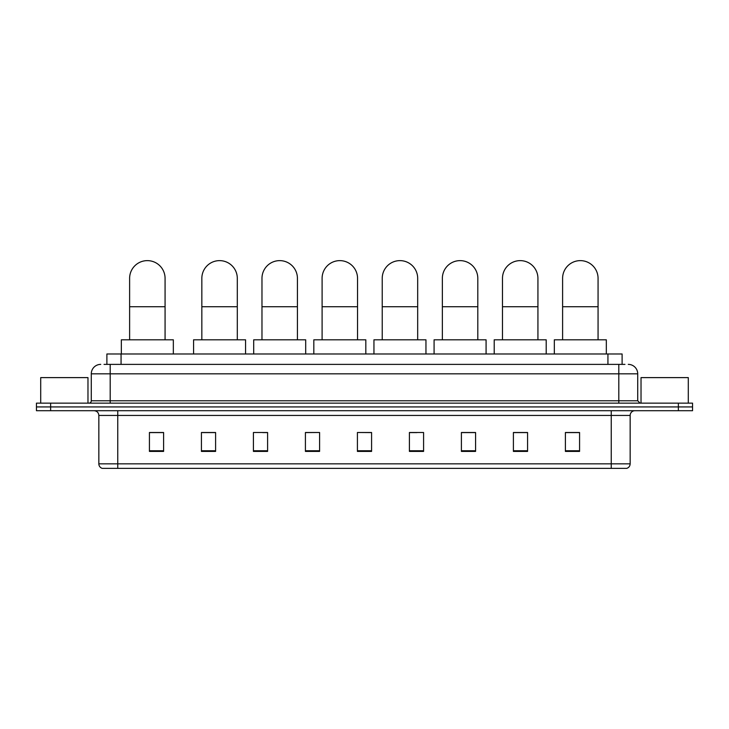 <?xml version="1.0" encoding="UTF-8"?>
<svg xmlns="http://www.w3.org/2000/svg" width="729" height="729" viewBox="0 0 729 729"><rect width="100%" height="100%" fill="white"/><g stroke="black" fill="none" stroke-linecap="round" stroke-linejoin="round"><path stroke-width="1.09" d="M106.89 364.382L106.89 353.984L622.11 353.984L622.11 364.382M104.265 364.382L624.953 364.382M104.047 364.382L110.188 364.382L110.188 373.831L91.28 373.831L91.28 400.777A2.36 2.36 0 0 1 88.92 403.146M100.739 364.382A9.45 9.45 0 0 0 91.28 373.831M628.261 364.382A9.45 9.45 0 0 1 637.72 373.831L637.72 400.777L640.08 403.146M50.629 403.146L36.45 403.146L36.45 406.928L50.629 406.928L36.45 406.928L36.45 410.709L50.629 410.709L50.629 406.928L678.371 406.928L50.629 406.928L50.629 403.146L678.371 403.146L678.371 406.928L692.55 406.928L678.371 406.928L678.371 410.709L50.629 410.709M678.371 410.709L692.55 410.709L692.55 403.146L678.371 403.146M630.157 463.835C630.02 466.104 628.89 467.617 626.749 468.373L611.248 468.373L611.248 463.835L630.157 463.835L630.157 415.43A4.729 4.729 0 0 1 634.877 410.709M611.248 468.373L102.251 468.373A4.729 4.729 0 0 1 98.843 463.835L98.843 415.43C98.57 412.559 96.993 410.983 94.123 410.709M579.573 451.406L579.573 432.497L565.394 432.497L565.394 451.406L579.573 451.406M527.577 451.406L527.577 432.497L513.398 432.497L513.398 451.406L527.577 451.406M475.581 451.406L475.581 432.497L461.402 432.497L461.402 451.406L475.581 451.406M423.585 451.406L423.585 432.497L409.406 432.497L409.406 451.406L423.585 451.406M163.606 451.406L163.606 432.497L149.427 432.497L149.427 451.406L163.606 451.406M215.602 451.406L215.602 432.497L201.423 432.497L201.423 451.406L215.602 451.406M267.598 451.406L267.598 432.497L253.419 432.497L253.419 451.406L267.598 451.406M319.594 451.406L319.594 432.497L305.415 432.497L305.415 451.406L319.594 451.406M371.59 451.406L371.59 432.497L357.41 432.497L357.41 451.406L371.59 451.406M319.594 432.497L305.415 432.589L319.594 432.497M262.686 432.589L267.598 432.589M202.553 432.589L215.602 432.589M409.406 432.589L416.97 432.589M357.41 432.497L371.59 432.589L357.41 432.497M163.606 432.589L149.427 432.589M475.581 432.589L461.402 432.589M527.577 432.589L513.398 432.589M579.573 432.589L565.394 432.589M87.972 403.146L87.972 377.613L40.706 377.613L40.706 403.146M129.616 339.805L129.616 278.35A17.724 17.724 0 0 1 147.34 260.627A17.724 17.724 0 0 1 165.073 278.35A17.724 17.724 0 0 0 147.34 260.627M165.073 339.805L165.073 278.35M173.338 353.984L173.338 339.805L121.342 339.805L121.342 353.984M201.842 339.805L201.842 278.35A17.724 17.724 0 0 1 219.575 260.627A17.724 17.724 0 0 1 237.299 278.35A17.724 17.724 0 0 0 219.575 260.627M237.299 339.805L237.299 278.35M245.573 353.984L245.573 339.805L193.577 339.805L193.577 353.984M261.975 339.805L261.975 278.35A17.724 17.724 0 0 1 279.699 260.627A17.724 17.724 0 0 1 297.423 278.35A17.724 17.724 0 0 0 279.699 260.627M297.423 339.805L297.423 278.35M305.697 353.984L305.697 339.805L253.701 339.805L253.701 353.984M322.1 339.805L322.1 278.35A17.724 17.724 0 0 1 339.823 260.627A17.724 17.724 0 0 1 357.547 278.35A17.724 17.724 0 0 0 339.823 260.627M357.547 339.805L357.547 278.35M365.821 353.984L365.821 339.805L313.825 339.805L313.825 353.984M382.224 339.805L382.224 278.35A17.724 17.724 0 0 1 399.948 260.627A17.724 17.724 0 0 1 417.681 278.35A17.724 17.724 0 0 0 399.948 260.627M417.681 339.805L417.681 278.35M425.955 353.984L425.955 339.805L373.95 339.805L373.95 353.984M442.357 339.805L442.357 278.35A17.724 17.724 0 0 1 460.081 260.627A17.724 17.724 0 0 1 477.805 278.35A17.724 17.724 0 0 0 460.081 260.627M477.805 339.805L477.805 278.35M486.079 353.984L486.079 339.805L434.083 339.805L434.083 353.984M502.481 339.805L502.481 278.35A17.724 17.724 0 0 1 520.205 260.627A17.724 17.724 0 0 1 537.929 278.35A17.724 17.724 0 0 0 520.205 260.627M537.929 339.805L537.929 278.35M546.203 353.984L546.203 339.805L494.207 339.805L494.207 353.984M562.606 339.805L562.606 278.35A17.724 17.724 0 0 1 580.33 260.627A17.724 17.724 0 0 1 598.062 278.35A17.724 17.724 0 0 0 580.33 260.627M598.062 339.805L598.062 278.35M606.328 353.984L606.328 339.805L554.332 339.805L554.332 353.984M688.294 403.146L688.294 377.613L641.028 377.613L641.028 403.146M121.069 364.382L121.069 353.984M607.931 364.382L607.931 353.984M110.188 403.146L110.188 400.777L637.72 400.777M91.28 400.777L110.188 400.777L110.188 373.831L618.812 373.831L618.812 403.146M637.72 373.831L618.812 373.831L618.812 364.382M611.248 410.709L611.248 415.43L98.843 415.43M630.157 415.43L611.248 415.43L611.248 463.835L117.752 463.835L117.752 468.373M98.843 463.835L117.752 463.835L117.752 410.709M371.59 450.75L357.41 450.75M319.594 450.75L305.415 450.75M267.598 450.75L253.419 450.75M215.602 450.75L201.423 450.75M163.606 450.75L149.427 450.75M423.585 450.75L409.406 450.75M475.581 450.75L461.402 450.75M527.577 450.75L513.398 450.75M579.573 450.75L565.394 450.75M129.616 306.718L165.073 306.718M201.842 306.718L237.299 306.718M261.975 306.718L297.423 306.718M322.1 306.718L357.547 306.718M382.224 306.718L417.681 306.718M442.357 306.718L477.805 306.718M502.481 306.718L537.929 306.718M562.606 306.718L598.062 306.718"/></g></svg>
